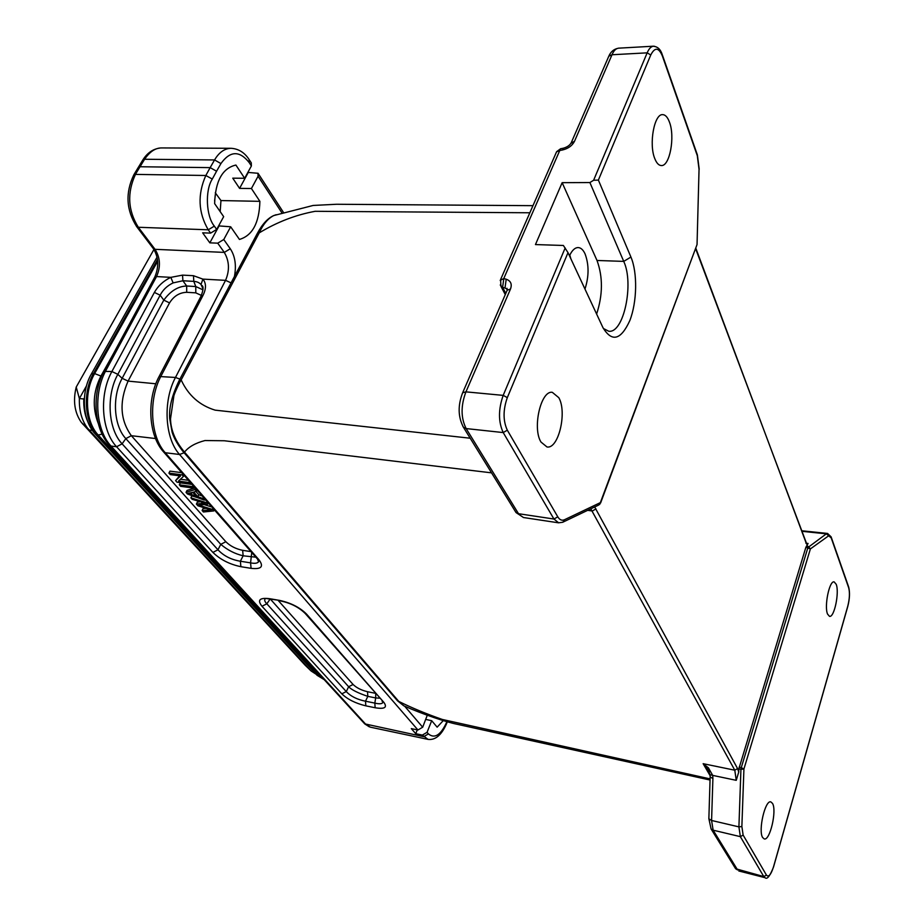 <?xml version="1.0" encoding="UTF-8"?>
<svg xmlns="http://www.w3.org/2000/svg" width="924" height="924" viewBox="0 0 924 924"><rect width="100%" height="100%" fill="white"/><g stroke="black" fill="none" stroke-linecap="round" stroke-linejoin="round"><path stroke-width="1.39" d="M276.172 214.703L273.677 215.604C267.914 218.538 263.086 224.313 259.205 232.894L181.15 379.926C188.265 395.322 199.596 405.393 215.153 410.152L470.189 438.219M183.044 451.501L397.482 700.773L403.811 705.844L398.775 701.42L184.511 452.113C175.421 441.291 170.755 430.203 170.513 418.849L173.908 395.668C175.19 391.406 180.573 380.365 181.15 379.937L179.002 380.838M710.082 778.886L442.33 719.461C426.264 713.871 411.746 707.853 398.775 701.42L397.505 700.75M710.198 777.107L710.059 774.659L712.704 775.398L708.419 767.832L703.141 763.686L709.193 771.656M710.036 774.635L707.253 768.294L709.355 772.048M710.117 775.698L703.141 763.686L734.788 770.2L736.255 780.33L712.704 775.398L712.901 778.505L710.221 777.038M590.783 508.835L734.788 770.2L737.583 768.595L594.675 506.964M806.306 543.266L808.084 543.462L806.756 543.878L806.063 542.735M558.789 397.678C567.324 412.162 558.466 449.445 546.962 446.95L540.979 442.042C532.143 428.135 540.91 390.09 552.333 392.342L558.789 397.678M523.342 517.428L516.1 512.52M516.066 512.497L515.303 511.399M462.289 393.578L462.785 392.688L465.939 391.857C460.741 405.717 460.81 417.96 466.158 428.574L463.605 427.373M506.571 288.889L505.012 287.999L506.202 279.21C510.822 280.884 512.243 284.165 510.475 289.085L507.334 290.101M507.299 290.136L506.802 291.083M503.811 278.609L502.598 287.295L504.954 287.976M559.84 150.439L560.579 148.764L556.606 151.709L500.612 279.51L500.923 286.313L505.278 294.594M563.421 148.29L562.601 149.942M669.426 122.049C675.282 136.821 669.704 166.678 661.249 165.546C658.708 165.408 656.548 163.074 654.769 158.558C648.729 144.202 654.215 113.721 662.635 114.645C665.349 114.715 667.625 117.186 669.426 122.049M574.532 141.222L570.94 143.347M506.19 279.221L503.776 278.528L559.748 150.52L562.601 149.954C568.306 148.556 572.291 145.657 574.532 141.233L612.011 54.747C613.755 50.751 615.811 48.591 618.202 48.267C613.883 49.087 610.776 51.698 608.858 56.087L571.355 142.458M836.197 584.291C839.569 592.353 834.256 617.879 829.486 616.331L827.546 614.079C824.069 606.248 829.406 580.376 834.153 581.889L836.197 584.291M772.533 803.441C777.026 810.614 769.911 841.14 764.206 838.911L762.635 837.514C758.015 830.618 765.176 799.699 770.835 801.893L772.533 803.441M711.157 829.059L735.62 868.733L737.618 869.958M808.084 543.462L805.867 547.32L738.842 768.872L740.933 769.346L738.911 826.876L740.355 836.647L763.79 876.576L735.689 868.733M735.666 868.699L735.042 867.798M737.525 869.842L713.143 830.191L711.203 829.036M740.355 836.647L713.143 830.191L711.584 820.477L708.904 818.872L711.11 829.013M706.802 767.671L708.419 767.832M738.842 768.872L738.738 771.794M737.583 768.595L738.738 772.014L736.255 780.33M695.703 248.879L807.38 545.668M699.041 169.311L697.043 244.571L699.041 169.311L697.297 155.671L662.323 55.856C658.685 47.343 654.827 47.055 650.75 55.001L598.382 180.088L630.93 257.057C637.641 272.823 637.075 302.044 629.822 320.582C620.893 340.078 611.942 342.446 602.968 327.673L568.006 252.656L563.386 245.472L535.458 244.571L562.15 182.675L589.893 182.548L593.612 180.261L647.17 52.841C648.948 48.718 651.016 46.512 653.36 46.212L654.331 46.258M568.006 252.656L507.311 397.632C503.002 409.944 503.002 420.79 507.311 430.168L557.773 516.805C559.655 519.912 561.919 520.882 564.552 519.704L600.461 502.575L598.683 505.047L563.166 522.048M510.475 289.085L465.939 391.857L503.187 395.38C498.267 409.447 498.279 421.841 503.21 432.559L553.95 519.034L558.627 522.799L562.728 522.268M569.473 255.809C572.002 250.358 574.901 247.609 578.158 247.563C580.873 247.713 583.171 249.803 585.054 253.857C589.073 264.691 589.038 276.426 584.973 289.05M569.796 255.128L570.917 258.905M806.375 546.373L808.431 546.592L810.394 548.902L743.924 769.011L741.267 767.625L740.933 769.346L743.924 769.011L741.868 826.518L743.127 835.065L766.423 875.074C768.606 877.546 770.974 874.774 773.527 866.781L847.747 606.26C849.618 598.775 849.93 592.607 848.671 587.745L831.207 537.895L826.368 533.841L827.558 533.448L801.651 530.757M766.423 875.074L763.825 876.587L765.049 877.673M598.382 180.088L593.612 180.261M589.893 182.548L623.735 261.388L630.93 257.057M603.36 328.482L608.697 331.219C623.619 333.818 634.28 283.68 623.735 261.388L597.008 260.476L562.15 182.675M596.615 314.044C602.875 294.86 603.002 277.004 597.008 260.476M113.34 353.834L100.843 376.218C93.07 391.776 92.181 407.449 98.175 423.227M316.158 674.277L311.18 671.055L305.116 665.199L81.404 422.476C74.578 412.739 72.846 400.935 76.218 387.075L153.938 249.468M313.64 671.529L311.18 671.055L87.537 428.193C81.728 420.397 79.014 410.51 79.372 398.521L76.218 387.075M86.475 385.874L79.372 398.521L83.807 398.983L84.407 397.909M87.815 421.771C84.8 414.98 83.46 407.38 83.807 398.983M427.223 715.384L422.684 727.211L404.677 706.213M443.173 720.697L437.144 727.165L431.704 720.708L427.061 732.316L422.349 735.088L415.742 733.691L411.307 728.609L417.948 729.995L422.684 727.211M431.704 720.708L425.814 719.438M223.77 239.524L217.729 243.162L224.289 252.402L230.284 248.775L223.77 239.524L230.677 226.784L239.443 239.432C252.448 235.597 259.263 222.892 259.887 201.34L251.42 188.519L239.582 188.38L248.29 172.442L257.958 173.273L258.073 176.241L281.855 212.797M251.42 188.519L258.073 176.241M217.729 243.162L209.829 242.839L202.656 232.825L210.603 233.114L216.678 229.441L223.666 216.655L214.622 203.603C215.35 181.012 222.441 168.168 235.909 165.05L244.652 178.274L232.756 178.17L239.582 188.38M259.887 201.34L220.963 200.566L215.28 192.77M220.178 211.619L220.963 200.566M230.677 226.784L218.618 225.895M209.829 242.839L218.873 226.276M210.603 233.114L208.247 229.799L138.334 227.269L155.036 249.318L224.289 252.402C229.36 261.088 229.787 270.409 225.548 280.353L175.479 377.454C162.693 401.155 164.842 438.461 179.556 454.481L165.223 452.725L258.905 559.701C264.056 566.62 261.457 569.496 251.085 568.341L250.577 562.866L240.379 561.238C231.15 559.69 223.689 555.878 217.972 549.792L122.118 443.843L125.826 438.611L220.767 544.351C227.57 550.092 235.031 553.903 243.139 555.786L240.379 561.238L240.887 566.689C229.591 564.333 220.258 559.574 212.901 552.413L217.972 549.792L220.767 544.351L225.849 541.73C230.238 546.061 235.839 548.925 242.642 550.323L243.151 555.798L255.856 557.184M306.549 614.09L383.83 702.321C387.583 707.507 384.684 709.32 375.144 707.749L365.835 705.844C355.578 703.36 347.574 699.364 341.811 693.843L261.989 606.271C257.068 600.023 259.609 597.493 269.612 598.683L279.614 600.404C290.887 602.864 299.861 607.426 306.549 614.09L305.209 613.444M415.742 733.691L417.29 729.856M244.652 178.274L251.386 165.95L251.27 162.982M215.604 192.781L214.599 200.947M202.933 289.813L195.773 286.544L186.683 286.001L182.894 280.757L193.797 281.37C196.904 281.577 199.307 282.617 201.016 284.5L202.91 279.129L193.463 275.698L182.559 275.121L170.836 277.362L173.123 282.906L182.894 280.757L182.548 275.109M231.058 282.86L225.548 280.353L202.899 279.106C206.283 283.252 206.318 288.681 203.003 295.391L201.155 295.934L159.113 376.507L175.479 377.454L179.926 379.106M270.547 599.237L269.612 598.683M261.989 606.271L266.84 603.799C264.495 601.42 264.079 599.641 265.592 598.429L279.614 600.404M341.811 693.843L346.281 691.591L266.84 603.799L270.039 599.156M365.835 705.844L365.5 701.212C357.149 699.526 350.739 696.326 346.281 691.591L348.625 686.74C351.57 689.824 357.969 693.035 367.821 696.361L365.5 701.212L374.821 703.095L375.687 697.943L367.821 696.361L367.498 691.718L375.121 693.231M375.144 707.749L374.821 703.095C379.163 704.146 381.855 703.972 382.882 702.575L382.998 702.321M383.83 702.321L305.186 613.455C298.822 607.207 290.61 603.037 280.561 600.958M382.94 702.24L382.109 701.201M109.748 445.507L111.053 446.073L365.927 724.462L370.443 727.188L428.055 739.385L422.349 735.088M258.905 559.701L257.542 559.101M203.003 295.391L160.995 376.103C148.198 399.711 150.416 436.694 165.223 452.725L163.756 452.125L257.057 558.558M258.859 561.064L258.57 561.769C257.426 563.34 254.758 563.698 250.577 562.866L251.744 552.494M161.873 147.944C155.648 147.759 149.884 151.536 144.583 159.263L214.553 159.944C219.092 152.31 224.613 148.429 231.127 148.302L161.873 147.932M138.057 167.694L139.974 166.747L210.164 167.625L216.574 171.229L220.928 163.571C230.122 150.751 239.535 150.416 249.168 162.555L251.386 165.95M186.683 286.001L186.706 292.307C179.545 292.55 173.828 296.073 169.542 302.899L163.802 300.127L122.153 378.309L117.833 374.336L111.896 371.517L154.389 292.423C158.073 285.874 163.548 280.85 170.813 277.35L156.537 276.565C160.834 266.874 160.337 257.796 155.036 249.318L153.43 248.729L136.717 226.68L138.334 227.269C127.893 210.487 126.935 192.862 135.47 174.393L136.405 172.753L134.8 173.296M201.363 295.414L195.796 292.862L195.773 286.544L193.797 281.381L193.474 275.71M201.016 284.5L202.945 288.704L201.675 285.354C203.661 286.209 203.476 289.732 201.109 295.911M375.733 693.936L375.675 697.932L379.441 698.174M104.574 370.235L106.237 369.843L156.537 276.565L154.562 277.477M154.389 292.423L160.152 295.195C162.947 289.778 167.267 285.678 173.123 282.906M186.671 286.013C178.136 286.267 170.513 290.979 163.814 300.127M278.297 600.577L353.095 684.488C356.525 687.826 361.33 690.24 367.498 691.718M212.901 552.413L116.586 446.754L111.053 446.073C95.877 430.261 93.105 394.051 105.659 370.94L106.237 369.843M134.742 173.262L142.931 159.783C147.355 152.899 152.98 149.007 159.783 148.094M213.779 510.937L212.474 509.447L198.764 505.185L207.796 504.123L206.549 502.702L190.887 497.851L192.192 499.33L205.371 503.176L196.396 504.054L197.944 505.809L211.342 509.967L202.113 510.51L203.43 511.977L213.779 510.937L214.333 509.817M212.474 509.447L213.028 508.339M211.862 506.999L204.065 504.562M207.796 504.123L208.362 503.002M206.549 502.702L207.115 501.582M205.948 500.254L204.4 499.78M197.597 497.666L191.869 495.899L190.887 497.851M200.335 501.72L197.378 502.113L196.396 504.054M206.087 508.362L203.095 508.57L202.113 510.51M192.7 492.307L196.061 496.119L188.138 493.416L192.7 492.307M193.07 492.735L192.238 492.434M204.25 500.08L202.876 498.51L197.84 496.731L193.705 492.042L196.5 491.256L194.999 489.547L186.036 492.388L187.457 493.993L204.25 500.08L204.816 498.96M202.876 498.51L203.442 497.389M202.183 495.957L198.833 494.779L195.888 491.429M197.84 496.731L198.833 494.779M196.5 491.256L197.078 490.136M194.999 489.547L195.576 488.426M195.091 487.872L187.041 490.436L186.036 492.388M193.728 488.091L192.4 486.578L179.325 484.823L180.654 486.336L193.728 488.091L194.294 486.96M192.4 486.578L192.977 485.458M192.077 484.43L180.33 482.859L179.325 484.823M190.067 483.933L188.796 482.478L178.482 481.104L183.46 476.403L182.074 474.832L168.919 473.111L170.224 474.578L180.538 475.929L175.595 480.63L176.969 482.178L190.067 483.933L190.644 482.802M188.796 482.478L189.374 481.346M188.473 480.318L180.446 479.256M183.46 476.403L184.049 475.271M182.074 474.832L182.663 473.689M181.762 472.661L169.947 471.136L168.919 473.111M179.602 475.814L175.595 480.63M256.999 234.072L259.205 232.894C277.004 222.072 295.668 214.876 315.2 211.296L529.856 212.774M182.559 450.935L183.033 451.501C177.685 444.756 174.047 438.334 172.13 432.236L169.704 418.584C168.792 408.062 171.98 395.322 179.244 380.365L257.288 233.506C262.197 224.255 267.694 218.26 273.77 215.546M183.079 451.536L184.511 452.113C188.669 446.846 195.495 442.989 204.989 440.54L224.347 440.76L491.533 472.845M595.968 508.893L592.376 511.007L587.652 510.325M505.798 293.393L502.598 287.295L500.242 285.008M806.028 543.416L805.809 542.145M463.582 427.362L462.889 426.403M553.95 519.034L518.514 513.709L466.158 428.574L503.21 432.571L507.311 430.168M500.196 280.422L503.776 278.528M559.748 150.52L556.687 151.755L556.133 152.807M647.17 52.841L612.011 54.747L608.928 56.133L608.339 57.3M738.911 826.876L711.584 820.477L712.901 778.505M739.131 767.151L741.267 767.625L807.934 547.528L826.333 533.841L801.789 531.3M600.588 503.026L697.043 244.571L599.653 504.492M503.187 395.38L565.165 247.944M805.867 547.32L810.394 548.902L828.285 536.07M697.135 154.354L697.297 155.671M650.75 55.001L647.216 52.841M662.323 55.844L662.127 54.447M507.311 397.632L503.245 395.38M564.552 519.704L562.935 522.164M557.773 516.805L554.007 519.034M743.127 835.065L740.39 836.659M741.868 826.518L738.946 826.888M773.527 866.781L773.504 867.059C769.9 876.229 767.07 879.764 765.037 877.684L738.796 870.974M848.671 587.745L848.486 586.601M831.207 537.895L831.023 536.705M102.09 434.095L98.244 435.054C85.574 422.025 83.714 392.18 94.629 373.585L157.669 261.249M321.055 676.206L319.554 676.206L98.244 435.054L95.484 434.268C82.363 420.79 80.642 392.25 91.407 373.931L157.045 257.172M101.582 376.287L94.629 373.585L91.407 373.931M323.989 679.394L316.632 674.797M95.484 434.268L317.105 675.317L324.185 679.625L318.595 676.01L97.135 434.927C84.465 421.898 82.594 392.065 93.509 373.481L157.484 259.575M82.71 424.012L89.085 430.018L92.365 430.399M234.43 276.519C236.509 265.35 235.123 256.098 230.284 248.775M417.948 729.995L179.556 454.481L184.13 452.772M251.085 568.341L240.887 566.689M364.784 723.873L423.712 736.659L428.413 733.899L427.061 732.316M446.812 721.736L446.327 722.938C440.505 735.273 434.534 738.923 428.413 733.899M216.678 229.441L214.333 226.114C206.087 216.274 204.909 190.379 212.289 179.06L216.574 171.229M103.973 371.39L111.896 371.517C98.96 394.652 101.397 430.942 116.586 446.754L122.118 443.843C108.12 429.244 105.913 395.657 117.833 374.336L160.152 295.195L163.802 300.127M158.882 376.957L159.113 376.507C146.431 399.803 148.498 435.735 163.756 452.125L163.305 451.605M428.055 739.385C435.366 740.286 441.51 735.111 446.488 723.85L446.327 722.938M231.127 148.302C238.577 148.787 244.583 152.541 249.122 159.54L249.168 162.555M212.289 179.06L205.833 175.491L210.164 167.625L214.553 159.944L220.928 163.571M133.495 175.421L135.47 174.393L205.833 175.491C197.424 194.479 198.221 212.578 208.247 229.799L214.333 226.114M136.348 226.184L136.717 226.68C126.195 210.187 125.214 192.943 133.772 174.936L134.731 173.285M153.061 248.233L153.43 248.729C158.639 257.369 159.09 266.793 154.793 277.038L104.504 370.201M353.095 684.488L348.637 686.74L270.501 599.237M136.417 172.73L144.583 159.263L142.989 159.817M155.532 438.542L131.347 435.701L125.826 438.611C113.733 425.872 111.85 396.812 122.153 378.309L128.078 381.104C119.081 401.894 120.166 420.097 131.347 435.701L225.849 541.73M242.642 550.323L250.982 551.628M195.796 292.862L186.706 292.307M169.542 302.899L128.078 381.104L155.833 383.783M200.554 505.728L200.958 504.943M201.536 503.395L202.113 502.24M209.09 510.048L209.413 509.401M191.153 494.363L192.123 492.457M403.834 705.844C423.18 714.46 446.858 722.279 457.022 724.243L710.048 780.029M273.677 215.581L313.155 205.451L336.555 204.262L532.963 205.671M695.888 248.383L805.878 542.249M516.042 512.577L523.388 517.452M516.008 512.531L463.536 427.419M506.675 288.958L507.253 290.055L462.705 392.631C457.715 405.417 457.992 417.001 463.513 427.396M571.402 142.411C570.108 145.091 567.44 147.02 563.397 148.198L560.579 148.752M710.14 776.98L708.858 818.872M558.581 522.822L523.307 517.498M506.664 288.912L507.022 288.3L507.218 290.09M653.28 46.212L618.306 48.187M662.45 55.163L697.239 154.516M697.389 154.932L699.202 169.265M662.254 54.608L662.219 54.493C660.533 49.319 657.576 46.581 653.36 46.258M831.242 537.248L848.579 586.763M848.694 587.098C850.011 592.515 849.699 598.948 847.782 606.41M847.724 606.618L773.561 866.908M831.103 536.844L827.558 533.448M81.404 422.476L87.537 428.193M283.379 212.312L258.015 173.238M369.381 726.876L364.749 723.896L109.713 445.541C94.109 429.406 91.464 394.19 103.904 371.356L104.493 370.224M257.507 559.066L258.57 561.769M446.592 723.573L447.285 721.863M251.328 162.947L249.515 160.152M258.57 561.757L258.755 560.856"/></g></svg>
